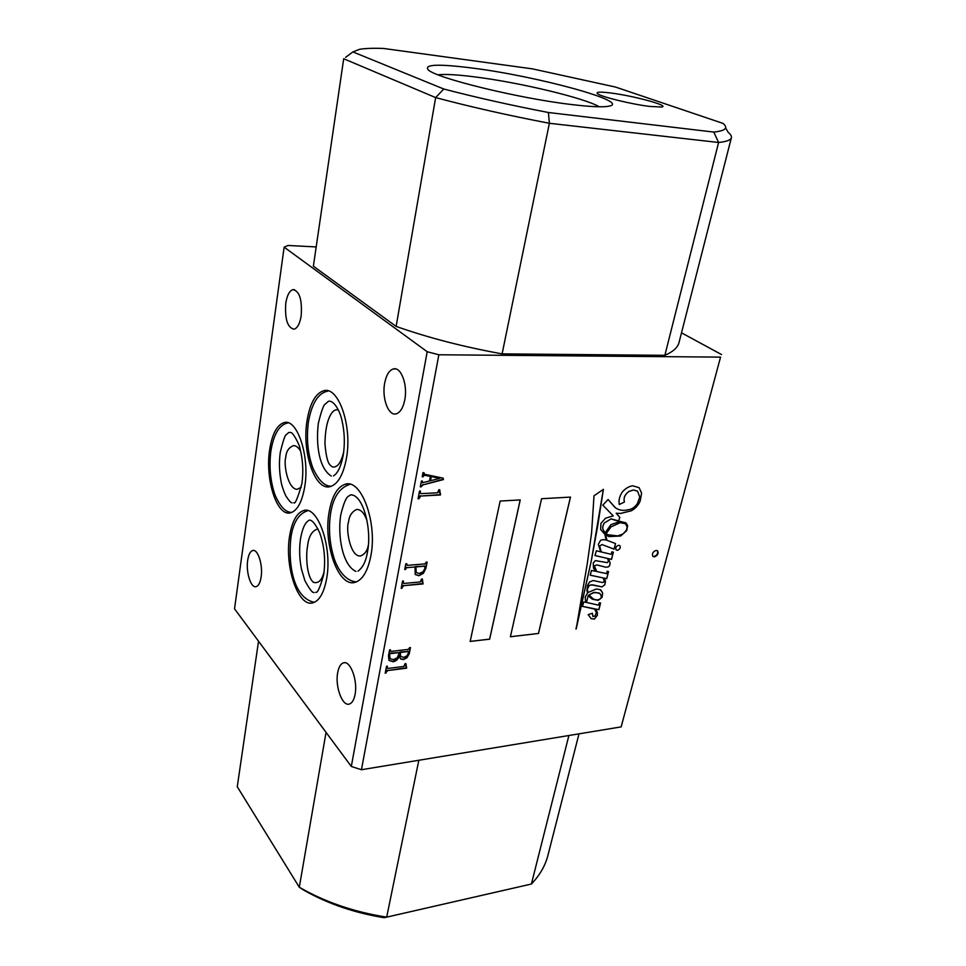 <?xml version="1.0" encoding="UTF-8"?>
<svg xmlns="http://www.w3.org/2000/svg" width="966" height="966" viewBox="0 0 966 966"><rect width="100%" height="100%" fill="white"/><g stroke="black" fill="none" stroke-linecap="round" stroke-linejoin="round"><path stroke-width="1.45" d="M649.611 106.417L661.746 107.021C670.259 105.789 633.636 95.815 610.79 93.002C600.2 91.685 595.756 91.891 597.435 93.617C600.381 96.612 631.124 104.183 649.611 106.417M366.923 520.348C364.182 512.934 360.765 509.311 356.671 509.456C351.793 511.775 349.064 516.098 348.46 522.401C345.719 528.97 350.211 557.14 360.547 555.981C364.81 554.291 367.406 550.656 368.348 545.078M324.178 571.184C322.197 580.035 318.623 583.766 313.455 582.341C306.162 576.424 305.872 553.566 307.574 546.237C308.565 536.456 312.03 530.66 317.959 528.849M301.223 487.323L297.021 489.364C287.542 488.748 283.509 463.571 285.719 457.618C286.178 451.291 288.846 447.282 293.736 445.592C296.151 445.7 298.446 447.536 300.643 451.11M338.486 410.321C336.965 409.246 335.081 409.693 332.835 411.637C327.885 417.348 325.252 428.059 324.95 443.768C326.013 456.64 327.969 463.909 330.795 465.576C332.437 467.665 334.731 467.568 337.702 465.262C339.947 463.161 341.928 458.85 343.655 452.317M571.208 104.497C590.154 106.779 602.699 107.347 608.834 106.212C632.501 102.094 537.881 76.35 473.4 68.2C438.914 63.768 423.857 64.287 428.192 69.769C435.449 77.944 518.223 98.315 571.208 104.497M599.234 106.767C584.213 97.892 520.034 82.605 475.622 77.002C457.956 74.72 445.411 73.984 438.009 74.78M654.405 556.875C657.677 555.559 658.752 553.554 657.629 550.861L656.119 550.391C652.847 551.695 651.772 553.699 652.895 556.392L654.405 556.875M652.823 556.331L653.982 556.537C657.194 555.281 658.281 553.313 657.266 550.608M617.371 550.33C619.943 549.328 620.776 547.77 619.882 545.657L618.663 545.271C616.091 546.261 615.245 547.819 616.139 549.932L617.371 550.33M616.223 550.004L617.334 550.294C619.894 549.304 620.74 547.746 619.846 545.633L619.761 545.548M599.922 593.522L594.73 592.315L588.946 594.899L593.462 599.113L596.879 599.971L599.814 599.27L601.238 597.664L600.985 594.875L599.041 592.955L593.486 592.556L588.982 594.935L591.772 598.051M625.376 523.705L620.172 522.666L611.043 526.82L606.141 533.715M622.696 522.823L620.208 522.703L611.08 526.856L606.008 533.606L607.807 534.729L617.781 535.913L623.07 533.92L626.354 530.262L627.188 527.134L625.739 524.019L622.647 522.799M603.146 539.62L600.586 540.284L598.316 544.365L600.695 551.827L596.336 550.789L594.996 555.535L607.614 558.469L608.459 561.246L607.312 562.635L595.37 560.63L593.257 562.937L593.438 567.984L595.479 571.28L591.482 570.435L590.25 575.205L603.062 577.909L604.209 580.735L603.569 582.244L602.434 582.51L593.221 580.53L589.634 581.943L587.69 585.179L586.905 590.419L587.594 592.919L585.203 597.097L585.662 602.265L583.742 602.011L582.462 606.382L594.633 609.075L596.408 612.673L594.923 616.091L592.846 616.441L592.387 613.229L588.197 614.654L591.12 618.638L594.368 619.073L597.362 615.294L597.362 612.48L595.672 609.015L598.932 609.667L600.574 602.989L599.318 602.784L598.473 605.151L586.483 602.446L588.209 595.491L592.303 599.186L598.171 600.345L602.084 597.374L602.651 592.979L600.333 589.683L596.288 589.006L588.065 592.472L587.352 589.127L589.308 585.444L591.421 584.828L602.011 586.905L604.849 584.78L605.489 581.049L604.1 578.127L606.733 578.682L608.568 571.606L607.155 571.208L606.576 573.611L596.855 571.57L594.307 565.847L596.94 564.953L605.899 567.235L608.302 566.885L609.51 565.931L610.174 563.166L608.423 558.662L611.538 559.399L613.362 552.141L611.828 551.888L611.14 554.303L601.275 551.96L599.669 546.044L601.963 544.558L614.074 549.159L615.559 543.568L606.938 540.296L605.658 534.935L608.93 536.565L620.679 535.997L626.753 530.612L627.61 525.48L626.016 522.968L620.208 521.374L610.898 524.659L605.151 532.785L603.774 530.817C602.265 528.692 602.446 526.096 604.318 523.017L611.031 518.923L618.59 521.278L619.822 517.353L616.223 513.296L620.691 513.429L631.148 510.845C635.193 508.78 638.188 505.52 640.156 501.1L641.641 493.131L639.081 487.649L632.585 485.777C628.733 486.441 625.256 488.579 622.164 492.201C619.435 496.464 618.469 500.581 619.303 504.53L624.422 502.042C623.348 498.021 624.869 494.483 628.975 491.428L633.442 490.028L637.572 491.175L639.77 497.092L637.282 503.781C634.734 507.355 631.692 509.36 628.166 509.77C622.877 511.038 618.445 510.229 614.871 507.331L608.097 499.507L602.808 505.146L613.253 515.892L605.537 518.211L600.912 523.403L600.671 529.561L604.921 534.415L606.068 540.054L603.146 539.62M588.028 592.436L587.316 589.091L589.26 585.408L592.544 584.853M596.855 571.57L595.298 569.638L594.271 565.822L596.94 564.953M601.275 551.96L599.632 546.007L601.999 544.595M605.151 532.785L603.738 530.781C602.229 528.656 602.41 526.059 604.281 522.98L611.08 518.923M611.043 518.887L617.926 520.734M619.291 504.481L624.422 502.042C623.312 497.985 624.821 494.447 628.926 491.404L633.394 489.991L637.475 491.102M370.872 555.74C377.525 522.437 361.224 478.532 345.309 484.244C337.339 486.828 331.942 496.113 329.116 512.089C323.151 544.389 338.414 587.545 354.981 582.353C362.528 580.047 367.829 571.172 370.872 555.74M346.48 458.017C352.445 425.765 338.329 385.736 323.622 390.771C315.447 393.464 309.929 403.402 307.055 420.56C301.706 451.907 314.952 491.199 330.191 486.61C337.955 484.22 343.377 474.692 346.48 458.017M326.677 578.368C332.497 547.179 317.79 505.363 303.674 510.555C296.731 512.849 292.034 521.362 289.595 536.118C284.366 566.414 298.168 607.566 312.851 602.844C319.456 600.804 324.069 592.641 326.677 578.368M304.749 486.61C309.989 456.326 297.13 418.012 284.016 422.625C276.892 425.016 272.098 434.096 269.623 449.878C264.913 479.353 277.013 517.003 290.597 512.801C297.371 510.688 302.092 501.946 304.749 486.61M337.677 672.698C338.74 667.035 340.684 663.751 343.522 662.845C350.38 660.273 357.927 680.595 355.077 694.421C353.991 699.988 352.059 703.2 349.281 704.069C342.302 706.532 334.948 686.343 337.677 672.698M247.694 560.292C248.564 554.605 250.23 551.345 252.694 550.535C257.825 548.664 263.09 565.013 261.11 577.052C260.204 582.679 258.55 585.879 256.135 586.652C250.919 588.439 245.799 572.198 247.694 560.292M384.637 383.357C386.231 375.086 389.153 370.28 393.404 368.927C400.987 366.537 407.821 384.649 404.814 399.695C403.16 407.857 400.262 412.579 396.108 413.859C388.417 416.165 381.775 398.197 384.637 383.357M285.779 303.276C287.047 295.342 289.426 290.802 292.915 289.631C299.508 290.995 302.261 299.702 301.187 315.749C299.883 323.61 297.516 328.09 294.111 329.189C287.506 327.788 284.741 319.154 285.779 303.276M548.398 112.503L713.789 132.076C725.466 130.845 728.533 127.959 723.003 123.394L615.523 87.061L532.435 68.864L383.43 48.445C372.985 48.083 365.015 48.385 359.521 49.326L352.904 51.91L443.768 89.017C475.864 97.397 510.748 105.234 548.398 112.503L549.376 123.286L502.115 353.87L664.862 355.331C672.867 351.865 677.577 347.675 678.965 342.773L679.146 342.061M418.833 760.266L386.69 917.132L384.094 917.7C354.558 912.906 327.86 903.765 303.976 890.278L299.303 887.247L326.049 732.349M439.723 489.726L440.411 495.003L420.753 496.029L418.978 498.734L418.061 498.782L419.51 491.09L420.427 491.042L420.282 493.385L421.2 493.626L437.586 492.793L438.842 489.774L439.723 489.726M426.223 562.127L427.117 562.055L425.921 568.213L423.386 573.345L418.858 575.748L415.211 574.492L415.018 566.982L406.843 567.658L404.73 569.529L405.817 563.77L406.722 563.697L407.278 565.351L424.992 563.915L426.223 562.127M405.925 663.582L406.65 668.182L387.752 670.549L385.205 673.181L386.509 666.286L387.39 666.166L387.221 668.194L388.163 668.4L403.897 666.443L405.068 663.678L405.925 663.582M720.551 357.13L621.15 726.891L720.551 357.13L438.854 354.776L361.441 769.733L351.31 766.461L427.201 351.733L284.137 247.151L234.533 608.809L351.31 766.461M621.15 726.891L361.441 769.733M520.227 499.929L500.147 501.052L470.176 641.436L489.653 639.166L520.227 499.929M510.398 636.751L538.485 633.467L570.483 497.104L541.576 498.722L510.398 636.751M597.338 528.136L603.412 489.339L594.005 495.775L591.59 532.918L587.268 563.721L576.183 628.951L591.337 560.666L603.352 489.376M409.572 647.667L410.453 647.57L409.234 653.837L406.94 657.786L403.377 659.585L400.612 658.945L399.381 655.854C398.342 659.066 396.253 661.046 393.09 661.782L389.008 660.43L388.465 655.878L389.588 649.889L390.481 649.78L390.373 651.253L391.121 651.41L408.497 649.381L409.572 647.667M422.359 579.008L423.072 583.935L403.8 585.662L401.18 588.354L402.556 581.073L403.462 581.001L403.293 583.174L404.235 583.392L420.282 581.967L421.502 579.081L422.359 579.008M424.593 474.306L443.213 478.158L443.418 479.583L423.325 484.811L420.307 486.864L421.393 481.068L422.323 481.02L422.589 482.686L429.508 480.996L430.377 476.419L424.678 475.26L422.202 476.818L422.975 472.676L423.905 472.64L424.593 474.306M721.542 354.558L681.501 332.823M725.575 127.838L728.231 132.402C730.779 134.479 731.83 136.291 731.347 137.848C730.622 140.118 726.372 141.664 718.595 142.485L549.376 123.286C508.261 115.413 470.357 106.84 435.642 97.59L343.703 58.745L313.37 266.181L396.132 326.411C428.216 337.738 463.535 346.891 502.115 353.87M316.184 246.934L287.977 245.473L284.137 247.151M427.201 351.733L438.854 354.776M258.538 641.219L237.262 786.747L299.303 887.247C325.192 902.135 354.329 912.097 386.69 917.132L531.397 884.023L568.889 735.512M531.397 884.023C539.608 875.425 545.065 866.091 547.758 856.021L548.133 854.572M470.176 641.4L489.617 639.13L520.179 499.929M510.398 636.703L538.485 633.467M538.448 633.43L570.435 497.104M615.439 507.778L608.085 499.519M618.542 521.242L619.774 517.317L616.175 513.26L620.643 513.405L631.1 510.821C635.145 508.744 638.152 505.496 640.108 501.064L641.593 493.107L639.081 487.649M606.938 540.296L605.622 534.898L608.894 536.528L620.643 535.973L626.717 530.576L627.61 525.48M627.562 525.456L625.521 522.546M601.963 544.558L614.038 549.135L615.511 543.544M596.891 564.929L605.863 567.199L608.266 566.849L609.461 565.895L610.138 563.13L608.387 558.626L611.49 559.362L613.313 552.129M592.508 584.816L601.963 586.881L604.801 584.744L605.44 581.013L604.052 578.091L606.684 578.646L608.52 571.594M589.393 596.855L592.303 599.186L598.135 600.309L602.084 597.374L602.651 592.979M602.615 592.943L600.924 590.105M586.483 602.446L588.209 595.491M591.12 618.626L594.332 619.037L597.314 615.257L597.326 612.444L595.636 608.978L598.896 609.631L600.526 602.977M592.883 616.477L592.339 613.241M582.462 606.358L594.283 608.737M590.25 575.181L603.062 577.909M595.008 555.51L607.614 558.469M575.953 629.023L591.337 560.666L597.302 528.1M713.789 132.076L718.595 142.485L664.862 355.331M352.904 51.91L345.611 57.32M443.768 89.017L435.642 97.59L396.132 326.411M405.478 663.63L405.817 666.154M405.466 665.743L406.07 666.6M406.445 667.023L406.65 668.182M406.288 667.784L387.752 670.549M387.402 670.138L386.352 671.696M386.002 671.285L386.086 673.06M386.955 666.226L387.125 667.578M386.774 667.168L387.112 667.953M410.007 647.618L409.234 653.837M408.872 653.427L406.94 657.786M406.577 657.387L403.377 659.585M403.027 659.186L400.612 658.945M393.09 661.782L392.739 661.372C395.891 660.635 397.992 658.667 399.018 655.443L399.381 655.854M392.739 661.372L388.924 660.309M390.047 649.84L390.3 650.77M389.95 650.36L390.288 650.999M408.34 651.543L400.021 652.05L400.492 656.228M390.361 653.185L389.576 654.574L390.071 658.715L393.5 659.621L397.231 657.798L399.501 652.557L390.361 653.185L389.226 654.175L389.95 658.546M399.501 652.557L390.711 653.596M408.075 651.543L400.383 652.448L400.588 656.361L403.8 657.435L407.109 655.697L408.666 652.316L407.712 651.144M421.913 579.045L422.251 581.737M421.876 581.363L422.722 582.522M422.866 582.679L423.072 583.935M422.697 583.561L403.8 585.662M403.438 585.287L402.363 586.833M402.001 586.447L402.085 588.27M403.015 581.037L403.184 582.474M402.81 582.1L403.184 582.957M426.658 562.091L425.921 568.213M425.547 567.839L423.386 573.345M423.011 572.971L418.858 575.748M418.483 575.374L415.187 574.468M406.843 567.658L415.018 566.982M406.469 567.284L405.841 568.419M405.466 568.044L405.635 569.445M406.275 563.733L406.577 564.506M406.203 564.132L406.565 564.965M424.738 566.209L415.537 566.535L416.141 572.476M424.557 566.197L415.911 566.909L416.213 572.572L419.292 573.478L423.084 571.775L425.064 568.068L424.183 565.822M439.264 489.75L439.578 492.636M439.192 492.286L440.593 494.049M440.206 493.698L440.411 495.003M440.025 494.652L420.753 496.029M420.367 495.679L419.268 497.2M418.882 496.85L418.978 498.734M419.981 491.066L420.138 492.612M419.751 492.262L420.174 493.203M442.863 478.085L443.418 479.583M443.02 479.233L423.325 484.811M422.939 484.461L421.224 486.828M421.876 481.044L422.251 482.396M424.678 475.26L430.377 476.419M423.82 474.934L423.12 476.769M423.47 472.664L423.989 473.883M439.82 478.315L430.896 476.25L430.498 480.73L439.82 478.315L431.295 476.6L430.498 480.73M327.921 391.121C318.357 392.86 311.873 403.039 308.456 421.659C306.246 438.479 307.743 454.008 312.96 468.244C318.575 480.464 324.733 486.466 331.435 486.224M331.314 476.069C318.538 468.124 315.894 443.177 318.333 423.362C321.352 410.985 323.695 404.525 325.373 404.005L328.368 401.325C333.813 399.731 340.141 411.335 341.964 420.452C344.572 431.73 345.019 443.14 343.316 454.684C341.167 466.143 337.895 473.219 333.487 475.888M349.68 484.437C339.489 487.733 333.137 497.357 330.614 513.308C328.5 527.678 329.406 541.841 333.342 555.776C336.434 567.308 344.536 581.134 356.466 581.87M355.923 571.401C342.592 565.484 337.46 536.094 340.708 515.12C346.226 492.805 348.895 497.212 350.441 494.858C363.325 494.024 372.031 529.573 367.503 551.779C366.102 561.029 362.926 567.501 357.988 571.184M288.122 422.903C279.476 424.485 273.728 433.855 270.891 451.001C268.946 466.904 270.371 481.66 275.153 495.268C280.297 506.921 285.876 512.62 291.889 512.378M292.094 502.827C291.08 503.057 288.991 500.738 285.827 495.872C283.135 489.919 281.48 484.751 280.877 480.404C279.222 470.973 279.017 461.688 280.249 452.523C283.171 440.387 285.236 434.422 286.431 434.615L288.617 432.502L290.754 432.49C292.613 431.887 299.617 444.42 300.052 448.792C302.901 460.07 303.529 471.601 301.935 483.398C297.697 498.347 294.956 504.771 293.749 502.67M307.864 510.688C298.844 513.453 293.193 522.34 290.935 537.35C287.965 562.864 292.783 597.857 314.348 602.325M314.204 592.484C312.682 593.269 309.579 589.32 304.894 580.651L301.477 569.179C299.424 558.819 299.098 548.736 300.486 538.943C302.008 530.588 304.048 525.033 306.572 522.28L308.613 520.481C308.504 520.71 311.958 516.351 319.746 532.918C324.359 546.056 325.675 559.942 323.707 574.601C320.132 587.449 317.488 593.341 315.761 592.291M358.205 509.517L356.671 509.456M295.065 445.821L293.736 445.592M348.98 484.075L345.309 484.244M327.546 390.747L323.622 390.771M306.584 510.398L303.674 510.555M287.131 422.565L284.016 422.625M343.522 662.845L344.548 662.724M252.694 550.535L253.599 550.463M393.404 368.927L395.71 368.94M292.915 289.631L294.57 289.691M547.758 856.021L578.996 733.846M731.347 137.848L678.965 342.773M334.502 410.357L332.835 411.637"/></g></svg>
